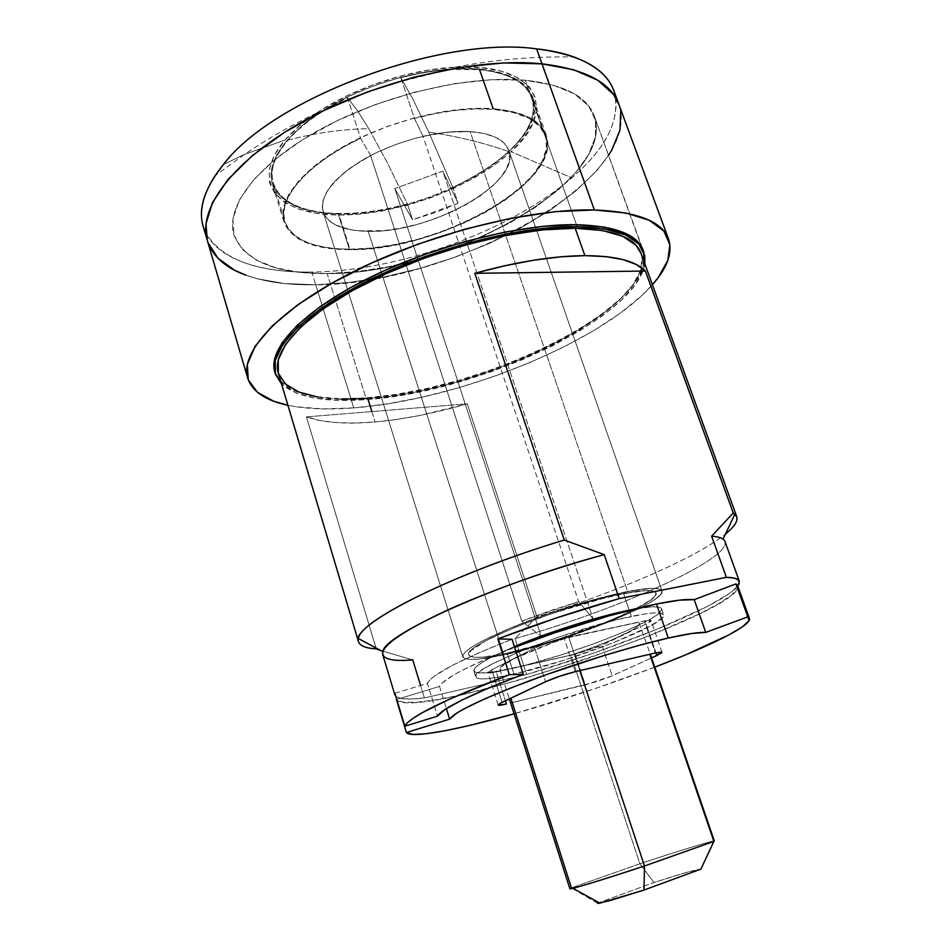 <?xml version="1.0" encoding="UTF-8"?>
<svg xmlns="http://www.w3.org/2000/svg" width="951" height="951" viewBox="0 0 951 951"><rect width="100%" height="100%" fill="white"/><g stroke="black" fill="none" stroke-linecap="round" stroke-linejoin="round"><path stroke-width="0.71" stroke-dasharray="4.75 3.57" d="M512.102 668.375C488.778 673.534 476.023 674.39 473.848 670.919C473.229 666.556 486.746 658.437 514.408 646.585L491.548 657.093L482.014 662.455L476.059 666.853L473.8 670.134L475.191 672.202L480.053 673.035L498.93 671.049L527.116 664.737L560.531 655.108L594.839 643.435L625.639 631.226L648.772 620.064L656.309 615.38L660.636 611.541L661.504 608.747L658.722 607.13L652.291 606.786L633.437 609.306C650.96 606.072 660.315 605.918 661.539 608.842C666.401 618.091 569.922 655.928 512.102 668.375L507.216 653.147L512.102 668.375M623.547 593.579C565.167 604.265 460.284 646.43 468.807 654.906C471.078 658.686 483.881 658.104 507.216 653.147L555.598 640.106L605.87 622.263L620.492 616.117L643.494 604.705L650.948 599.867L655.203 595.861L656 592.889L653.159 591.07L646.68 590.559L636.706 591.391L607.701 597.073L551.152 613.764L514.491 627.505L486.27 640.522L476.82 646.038L470.935 650.603L468.736 654.062L470.186 656.321L475.096 657.343L483.179 657.105L507.216 653.147C565.072 641.236 661.171 603.029 656.035 592.984C654.561 589.561 643.732 589.763 623.547 593.579L629.205 610.15L623.547 593.579L629.205 610.15L623.547 593.579L589.822 601.745L551.152 613.764L514.491 627.505L486.27 640.522L470.935 650.603L468.736 654.062L470.186 656.321L475.096 657.343L483.179 657.105L507.216 653.147C565.072 641.236 661.171 603.029 656.035 592.984C654.561 589.561 643.732 589.763 623.547 593.579C565.167 604.265 460.284 646.43 468.807 654.906C471.078 658.686 483.881 658.104 507.216 653.147L538.539 645.218L572.882 634.46L605.87 622.263L633.2 610.185L650.948 599.867L655.203 595.861L656 592.889L653.159 591.07L646.68 590.559L623.547 593.579M503.84 654.87C478.924 660.184 465.229 660.826 462.768 656.784C462.543 650.781 480.837 640.225 517.665 625.08C552.959 610.994 598.203 597.204 627.636 591.486L470.151 131.607C440.349 129.728 397.72 140.403 366.373 157.83C333.884 177.183 319.465 195.181 323.114 211.811C328.166 224.4 343.192 230.915 368.215 231.331L503.84 654.87L368.215 231.331L384.026 230.582L400.835 228.145L418.119 224.115L435.308 218.635L451.844 211.871L467.214 204.049L480.885 195.407L492.392 186.218L501.272 176.767L507.145 167.388L509.712 158.425L508.749 150.234L504.185 143.149L496.053 137.503L484.582 133.58L470.151 131.607L453.33 131.702L434.809 133.936L415.397 138.216L395.996 144.386L377.476 152.136L360.679 161.135L346.33 170.93L335.025 181.106L327.18 191.187L322.995 200.768L322.555 209.482L325.729 216.994L332.268 223.081L341.837 227.562L353.986 230.32L368.215 231.331C430.339 233.447 521.79 182.937 508.809 150.401C504.767 139.571 491.881 133.306 470.151 131.607L627.636 591.486C648.998 587.468 660.458 587.266 662.003 590.892C667.352 601.638 565.358 642.163 503.84 654.87L478.246 659.114L469.604 659.388L464.314 658.33L462.685 655.952L464.956 652.291L471.161 647.441L481.17 641.568L511.222 627.696L550.367 613.015L571.23 606.203L610.744 595.195L641.628 589.168L652.208 588.3L659.043 588.883L661.979 590.844L661.064 594.042L656.463 598.31L648.487 603.469L637.515 609.294L608.474 622.12L555.182 641.033L503.84 654.87L368.215 231.331C430.339 233.447 521.79 182.937 508.809 150.401C504.767 139.571 491.881 133.306 470.151 131.607L627.636 591.486C648.998 587.468 660.458 587.266 662.003 590.892C667.352 601.638 565.358 642.163 503.84 654.87C478.924 660.184 465.229 660.826 462.768 656.784C462.543 650.781 480.837 640.225 517.665 625.08C552.959 610.994 598.203 597.204 627.636 591.486L470.151 131.607L447.85 132.165L423.064 136.302L414.446 118.411C443.606 110.744 469.77 107.713 492.951 109.306C522.408 112.028 539.871 120.741 545.327 135.47C562.944 181.95 436.497 251.266 349.944 249.21L338.639 213.476C360.239 213.713 383.158 210.528 407.385 203.906L412.579 219.776L458.097 203.241L452.759 187.395C475.191 177.029 493.807 165.07 508.619 151.482C529.006 132.367 536.804 114.489 531.989 97.858C526.26 82.368 508.642 72.954 479.149 69.613L492.951 109.306L479.149 69.613C455.969 67.557 429.876 70.279 400.882 77.792L414.446 118.411L435.499 113.538L455.957 110.364L475.274 108.949L492.951 109.306L513.171 112.408L528.994 118.269L539.918 126.531L545.743 136.742L546.468 148.404L542.32 161.016L533.677 174.081L521.005 187.145L504.898 199.769L485.937 211.597L464.789 222.272L442.108 231.485L418.595 238.998L394.915 244.573L371.793 248.021L349.944 249.21L336.024 248.651L323.269 246.963L311.94 244.122L302.228 240.151L294.382 235.087L288.581 228.977L284.991 221.904L283.778 213.951L285.038 205.238L288.831 195.93L295.155 186.194L303.963 176.208L315.138 166.199L328.487 156.38L343.751 146.977L360.607 138.216L370.628 155.536L350.087 168.113L341.635 174.794L329.094 188.274L325.194 194.812L322.924 201.077L322.294 206.949L323.292 212.323L325.836 217.149L329.866 221.333L335.275 224.828L349.766 229.619L358.575 230.855L384.026 230.582L400.835 228.145L418.119 224.115L435.308 218.635L451.844 211.871L467.214 204.049L480.885 195.407L492.392 186.218L501.272 176.767L507.145 167.388L509.712 158.425L508.749 150.234L504.185 143.149L496.053 137.503L484.582 133.58L470.151 131.607C456.1 130.798 440.396 132.355 423.064 136.302L578.648 601.626L521.754 621.098L370.628 155.536C335.073 175.483 319.227 194.242 323.114 211.811C328.166 224.4 343.192 230.915 368.215 231.331L503.84 654.87L478.246 659.114L469.604 659.388L464.314 658.33L462.685 655.952L464.956 652.291L471.161 647.441L481.17 641.568L511.222 627.696L550.367 613.015L591.665 600.176L627.636 591.486L652.208 588.3L659.043 588.883L661.979 590.844L661.064 594.042L656.463 598.31L648.487 603.469L637.515 609.294L608.474 622.12L555.182 641.033L503.84 654.87M349.493 249.649C313.283 249.447 291.434 240.175 283.933 221.833C277.359 201.22 300.564 170.253 345.582 145.36C390.492 120.468 451.737 105.525 493.533 108.735L479.72 69.031C437.9 64.965 377 79.539 332.553 104.765C288.01 130.014 265.329 162.003 272.224 183.674C280.01 203.003 302.002 213.083 338.199 213.927L349.493 249.649L338.199 213.927L318.193 212.335L300.861 208.257L286.917 201.731L277.026 192.863L271.736 181.891L271.522 169.135L276.622 155.037L287.083 140.142L302.656 125.092L322.805 110.589L346.711 97.335L373.256 86.006L401.179 77.174L429.115 71.266L455.707 68.531L479.72 69.031L500.131 72.645L516.167 79.099L527.306 88.003L533.345 98.856L534.284 111.148L530.325 124.367L521.837 137.978L509.32 151.518L493.319 164.547L474.442 176.672L453.33 187.549L430.672 196.869L407.123 204.358L383.396 209.826L360.179 213.06L338.199 213.927C425.394 217.601 551.497 146.739 532.893 97.466C527.127 81.881 509.403 72.407 479.72 69.031L493.533 108.735C523.181 111.481 540.75 120.266 546.243 135.09C563.967 181.926 436.664 251.694 349.493 249.649L329.498 248.461L312.213 244.859L298.364 238.844L288.593 230.534L283.481 220.133L283.457 207.936L288.783 194.373L299.482 179.953L315.316 165.296L335.727 151.078L359.87 138.002L386.641 126.721L414.755 117.817L442.821 111.695L469.497 108.652L493.533 108.735L513.897 111.861L529.826 117.781L540.822 126.114L546.67 136.397L547.384 148.154L543.199 160.85L534.474 174.009L521.719 187.169L505.48 199.876L486.401 211.776L465.098 222.522L442.274 231.806L418.606 239.355L394.772 244.966L371.496 248.449L349.493 249.649M723.081 539.134C743.254 553.803 620.575 609.341 514.978 638.596L536.946 616.866C615.333 592.616 695.859 558.106 725.494 534.01C695.859 558.106 615.333 592.616 536.946 616.866L467.25 403.818C434.678 413.293 403.973 419.343 375.11 421.959L371.865 411.569M278.31 373.137C287.606 393.643 317.432 402.083 367.787 398.457C484.332 391.907 659.221 305.497 640.962 253.192M525.225 80.229L576.461 224.709L525.225 80.229L491.774 79.682L454.257 83.7L414.529 92.199L374.658 104.824L336.797 120.896L302.905 139.524L274.637 159.673L253.168 180.286L239.188 200.352L232.9 218.992L234.089 235.503L242.208 249.376L256.497 260.241L276.063 267.92L299.945 272.343L327.18 273.567C445.674 274.744 617.508 181.748 594.256 115.927C587.088 96.443 564.074 84.544 525.225 80.229C468.474 74.832 382.587 95.064 319.714 129.693C256.699 164.321 225.149 207.104 233.958 235.087C244.918 261.216 275.992 274.043 327.18 273.567L356.827 271.677L387.949 266.851L419.688 259.278L451.19 249.221L481.622 236.918L510.152 222.7L535.948 206.902L558.201 189.927L576.056 172.238L588.728 154.359L595.445 136.896L595.576 120.504L588.645 105.93L574.452 93.887L553.125 85.114L525.225 80.229C468.474 74.832 382.587 95.064 319.714 129.693C256.699 164.321 225.149 207.104 233.958 235.087C244.918 261.216 275.992 274.043 327.18 273.567L365.897 397.91C314.65 401.595 284.278 392.953 274.78 371.996L282.233 383.312L295.927 391.408L315.078 396.508L338.722 398.647L365.897 397.91L395.652 394.463L427.058 388.483L459.25 380.198L491.346 369.868L522.515 357.754L551.913 344.167L578.719 329.45L602.054 313.973L621.086 298.162L634.959 282.506L642.876 267.564L644.124 253.917L594.256 115.927C587.088 96.443 564.074 84.544 525.225 80.229L491.774 79.682L454.257 83.7L414.529 92.199L374.658 104.824L336.797 120.896L302.905 139.524L274.637 159.673L253.168 180.286L239.188 200.352L232.9 218.992L234.089 235.503L242.208 249.376L256.497 260.241L276.063 267.92L299.945 272.343L327.18 273.567L356.827 271.677L387.949 266.851L419.688 259.278L451.19 249.221L481.622 236.918L510.152 222.7L535.948 206.902L558.201 189.927L576.056 172.238L588.728 154.359L595.445 136.896L595.576 120.504L588.645 105.93L574.452 93.887L553.125 85.114L525.225 80.229L576.461 224.709L525.225 80.229M644.826 263.831C636.623 318.704 475.797 392.822 366.42 399.586C325.313 402.653 297.021 397.447 281.555 383.966L296.45 393.167L315.601 398.231L339.245 400.347L366.42 399.586L396.175 396.103L427.593 390.112L459.773 381.815L491.881 371.484L523.062 359.383L552.483 345.807L579.29 331.091L602.649 315.637L621.692 299.85L635.577 284.23L643.506 269.323L644.826 263.831M615.713 97.763C618.507 123.582 603.861 150.27 571.801 177.861L510.996 151.613C558.606 110.387 538.563 62.481 455.339 67.164C410.285 69.102 353.748 87.801 316.421 113.11C303.44 121.835 292.967 130.81 284.979 140.035L274.363 155.191L269.204 169.54L269.466 182.509L274.875 193.647L284.979 202.646L299.173 209.268L316.802 213.404L337.153 215.009L359.478 214.118L383.063 210.825L407.171 205.273L431.076 197.653L454.102 188.191L475.536 177.148L494.722 164.844L510.996 151.613L523.751 137.847L532.394 124.01L536.459 110.566L535.544 98.048L529.445 86.993L518.129 77.923L501.843 71.337L481.087 67.628L456.646 67.105L429.567 69.887L401.12 75.89L372.673 84.889L345.641 96.431L321.307 109.936L300.813 124.712L284.979 140.035L244.514 154.383L223.473 164.452L244.514 154.383L284.979 140.035C248.829 182.247 278.94 214.676 337.153 215.009C395.105 215.853 471.363 188.227 510.996 151.613L571.801 177.861C510.164 231.224 398.576 271.273 311.797 272.069L315.72 284.753C450.287 285.252 644.826 180.654 618.887 104.396C644.826 180.654 450.287 285.252 315.72 284.753L311.797 272.069C398.576 271.273 510.164 231.224 571.801 177.861C607.392 147.203 621.383 118.102 613.787 90.571M203.169 226.362C212.263 257.245 256.532 272.878 311.797 272.069C257.685 272.687 222.391 259.766 205.915 233.292M420.58 685.481L424.396 697.927C408.966 699.805 399.468 699.342 395.913 696.548L401.726 698.64L411.272 699.009L424.396 697.927L526.569 674.521L424.396 697.927L412.758 659.911C394.76 661.373 384.763 659.625 382.742 654.692M394.927 693.291L427.427 683.389L429.757 680.084L434.607 675.983L451.784 665.676L478.175 653.111L512.042 639.262C460.129 659.709 431.92 674.414 427.427 683.389L437.496 716.151L427.427 683.389L394.927 693.291M641.045 253.43L641.925 256.734L640.736 270.108L632.986 284.789L619.351 300.159L600.628 315.708L577.626 330.948L551.211 345.451L522.218 358.836L491.465 370.783L459.808 380.971L428.069 389.149L397.102 395.045L367.787 398.457L375.11 421.959C346.235 424.467 323.34 422.779 306.436 416.883L467.25 403.818L536.946 616.866L514.978 638.596L526.569 674.521C617.591 648.249 723.259 605.216 737.786 586.054L729.536 593.376L707.52 606.381L656.986 629.312L593.626 653.111L526.569 674.521L514.978 638.596C615.178 610.72 731.45 559.366 724.995 541.499M207.33 240.508C216.246 270.809 260.443 285.894 315.72 284.753L353.76 407.896L387.402 403.866L422.779 397.054L458.953 387.711L495.007 376.109L530.04 362.521L563.17 347.293L593.507 330.746L620.088 313.307L641.984 295.404L652.422 284.718C601.46 342.8 457.954 400.216 353.76 407.896L315.72 284.753L349.231 282.483L384.299 276.955L419.973 268.396L455.363 257.079L489.575 243.29L521.73 227.348L550.95 209.612L576.306 190.497L596.871 170.502L608.581 155.275L596.871 170.502L576.306 190.497L550.95 209.612L521.73 227.348L489.575 243.29L455.363 257.079L419.973 268.396L384.299 276.955L349.231 282.483L315.72 284.753C288.51 285.264 265.246 282.09 245.929 275.208L257.412 278.798L245.929 275.208M315.72 284.753L284.765 283.576L257.412 278.798L284.765 283.576L315.72 284.753M208.007 242.624L207.377 240.686L208.007 242.624M619.03 104.8L620.741 111.326L619.03 104.8M317.765 397.09L341.029 399.194M306.436 416.883L375.978 647.964L306.436 416.883L467.25 403.818L419.783 415.468L396.912 419.403L375.11 421.959L354.759 423.04L336.262 422.589L320.023 420.544L306.436 416.883M380.816 650.543L412.758 659.911L380.816 650.543M358.479 638.596C357.433 644.683 363.365 648.118 376.263 648.891M287.963 140.177C314.567 133.057 341.492 129.217 368.75 128.647L387.283 162.68L407.385 203.906C383.158 210.528 360.239 213.713 338.639 213.476C281.532 213.571 251.67 181.368 287.963 140.177C296.676 130.168 308.326 120.504 322.924 111.184L347.448 97.573L357.469 110.696L368.75 128.647C341.492 129.217 314.567 133.057 287.963 140.177C274.304 156.416 269.371 170.835 273.187 183.448C280.902 202.622 302.715 212.632 338.639 213.476L349.944 249.21C314.008 248.996 292.326 239.795 284.896 221.595C276.943 199.223 307.066 163.465 360.607 138.216L347.448 97.573C321.426 110.423 301.598 124.629 287.963 140.177M629.277 610.364L631.333 616.379C651.494 612.278 662.253 611.755 663.608 614.81C668.363 623.761 571.753 661.456 513.944 674.104L507.216 653.147L513.944 674.104L489.943 678.467L481.919 678.943L477.069 678.182L475.702 676.173L477.984 672.975L483.976 668.636L493.533 663.334L521.968 650.639L558.808 636.992L615.487 620.052L644.469 613.966L654.395 612.896L660.814 613.169L663.572 614.715L662.681 617.449L650.769 625.841L612.848 642.959L562.386 660.743L513.944 674.104C490.621 679.347 477.889 680.286 475.738 676.934C467.523 669.528 573.025 627.922 631.333 616.379L629.277 610.364M508.619 151.482C482.442 142.436 455.826 136.005 428.758 132.177L413.4 100.105L400.882 77.792C417.513 73.405 433.537 70.647 448.967 69.494L479.149 69.613C540.786 74.939 548.513 116.07 508.619 151.482C493.807 165.07 475.191 177.029 452.759 187.395L428.758 132.177C455.826 136.005 482.442 142.436 508.619 151.482M714.344 841.017C714.558 839.899 678.087 851.097 639.892 863.77L570.945 655.132L502.045 670.562L499.893 669.302C497.385 665.236 529.873 649.854 568.769 637.229L579.825 670.61L568.769 637.229L638.81 622.239L568.769 637.229L552.816 642.698L513.635 658.924L501.082 666.806L499.869 669.254L502.045 670.562L570.945 655.132L585.531 650.139L612.087 639.845L631.369 630.572L637.051 626.864L639.607 624.034L638.81 622.239L650.306 654.133M510.853 698.165L571.408 887.889L639.892 863.77L570.945 655.132C608.046 643.078 641.806 627.601 639.666 623.083M597.882 903.45L571.408 887.889L569.887 888.793M597.513 903.177L571.408 887.889L639.892 863.77L653.979 882.516L598.952 902.642L653.979 882.516L686.955 872.293L700.887 869.131C697.832 868.929 682.2 873.387 653.979 882.516L639.892 863.77C681.059 850.099 719.515 838.402 713.88 841.397M578.648 601.626L549.678 610.899L521.754 621.098L541.19 636.445L593.032 618.756L578.648 601.626L593.032 618.756L541.19 636.445L394.82 188.619L442.774 171.121L593.032 618.756L442.774 171.121L458.097 203.241L452.759 187.395L428.758 132.177L413.4 100.105L400.882 77.792L414.446 118.411L423.064 136.302L578.648 601.626M370.628 155.536L360.607 138.216L347.448 97.573L357.469 110.696L368.75 128.647L387.283 162.68L407.385 203.906L412.579 219.776L394.82 188.619L541.19 636.445L521.754 621.098L370.628 155.536M458.097 203.241L442.774 171.121L394.82 188.619L412.579 219.776L435.76 212.37L458.097 203.241M353.76 407.896L322.865 408.906L295.749 406.707L287.903 405.269C306.281 409.049 328.238 409.929 353.76 407.896M644.184 262.06C636.041 317.087 475.274 391.253 365.897 397.91L327.18 273.567C445.674 274.744 617.508 181.748 594.256 115.927L643.031 249.923M439.517 686.396L446.364 708.566L439.517 686.396L441.811 683.353L453.365 675.162L462.555 670.122L487.126 658.591L514.646 647.334C468.891 665.45 443.844 678.467 439.517 686.396L396.781 699.437L439.517 686.396M654.775 667.162L594.601 688.786L514.087 713.821C561.815 700.233 608.711 684.684 654.775 667.162M510.628 702.991L595.504 681.986L609.508 676.957L651.613 657.926L612.194 675.792L585.269 684.91L575.153 654.336L599.273 646.442L646.086 624.022L651.031 620.48L644.35 620.872L552.745 641.093L534.664 648.071L489.717 670.847L488.196 672.88L493.331 672.619L575.153 654.336L496.267 672.024L505.397 700.744L496.267 672.024C491.132 673.153 488.35 673.356 487.934 672.619L491.715 669.754L534.664 648.071L545.612 681.724L534.664 648.071C543.461 643.934 553.28 640.582 564.121 638.038L644.35 620.872L655.37 652.957L644.35 620.872C648.499 620.004 650.734 619.886 651.055 620.528C651.173 621.181 649.521 622.346 646.086 624.022L601.935 645.242L612.194 675.792L601.935 645.242L575.153 654.336L585.269 684.91L510.628 702.991M737.738 585.923L737.489 588.407L731.343 595.207L718.29 603.885L699.258 613.966L647.56 636.54L584.877 659.53L519.733 679.941L460.712 695.015L436.259 699.758L416.669 702.242L403.058 702.23L396.436 699.544C413.459 723.497 746.285 612.717 737.703 585.804M575.236 671.679L564.121 638.038L575.236 671.679M502.057 702.325L491.715 669.754L502.057 702.325M655.976 652.814L646.086 624.022L655.976 652.814M473.848 670.919L475.738 676.934M462.768 656.784L323.114 211.811L462.768 656.784M283.933 221.833L272.224 183.674M316.421 113.11C291.529 125.08 267.564 138.834 244.514 154.383L215.092 175.673M455.339 67.164C494.365 59.64 533.915 56.24 573.988 56.977M274.78 371.996L275.326 373.838M546.243 135.09L532.893 97.466M662.003 590.892L508.809 150.401L662.003 590.892M661.539 608.842L663.608 614.81M531.989 97.858L545.327 135.47M448.967 69.494L402.891 80.99M349.279 99.7L322.924 111.184M273.187 183.448L284.896 221.595M499.893 669.302L509.32 698.89M498.181 704.953L487.934 672.619M662.003 652.303L651.055 620.528"/><path stroke-width="1.43" d="M514.408 646.585C548.275 632.26 598.488 616.343 629.205 610.15L576.294 624.248L537.636 637.432L514.408 646.585M736.728 516.678L640.962 253.192C635.244 237.667 613.324 229.357 575.189 228.276L584.877 255.641C615.547 255.831 635.72 260.966 645.396 271.047L733.245 512.981L736.728 516.678C738.083 521.065 734.338 526.854 725.494 534.01C736.383 525.214 739.509 518.58 734.885 514.111L733.245 512.981L711.621 536.174C717.09 536.578 720.917 537.565 723.081 539.134L734.885 514.111M371.865 411.569L367.787 398.457L341.029 399.194M644.184 262.06L643.435 251.088L638.204 242.196L624.831 233.043L604.075 227.051L576.461 224.709L577.15 226.659C615.784 227.8 637.99 236.24 643.791 251.979L644.826 263.831L644.778 255.712L638.87 244.027L625.508 234.921L604.765 228.965L577.15 226.659L576.461 224.709L542.962 226.35L505.076 232.044L464.647 241.637L423.825 254.69L384.798 270.488L349.623 288.153L320.011 306.733L297.235 325.254L282.031 342.835L274.637 358.717L274.78 372.031C267.54 349.362 301.669 311.762 367.098 278.893C432.372 246.047 519.959 223.747 576.461 224.709C615.095 225.898 637.313 234.386 643.126 250.184M245.929 275.208L234.766 270.334L245.929 275.208C225.304 267.718 212.442 256.152 207.33 240.508C197.38 208.673 233.221 159.59 305.937 119.755C378.474 79.92 477.616 57.048 541.999 63.848L594.375 209.981C637.36 211.681 662.074 221.369 668.541 239.034L613.787 90.571C605.632 68.389 579.92 54.48 536.637 48.87L541.999 63.848C585.257 69.102 610.887 82.618 618.887 104.396C610.887 82.618 585.257 69.102 541.999 63.848L536.637 48.87C550.855 50.427 563.313 53.125 573.988 56.977C598.821 66.439 612.741 80.039 615.713 97.763M205.915 233.292C197.737 217.28 200.792 198.081 215.092 175.673L223.473 164.452C273.282 98.167 441.359 35.365 536.637 48.87C441.359 35.365 273.282 98.167 223.473 164.452C204.631 187.989 197.867 208.626 203.169 226.362L207.33 240.508C197.38 208.673 233.221 159.59 305.937 119.755C378.474 79.92 477.616 57.048 541.999 63.848L573.81 69.815L597.822 80.264L613.49 94.387L619.03 104.8L613.49 94.387L597.822 80.264L573.81 69.815L541.999 63.848L503.555 62.932L541.999 63.848L594.375 209.981L625.829 212.988L649.153 220.216L663.834 231.022L669.908 244.692L667.804 260.467L658.199 277.597L652.422 284.718C667.471 267.718 672.844 252.49 668.541 239.034M420.58 685.481L412.758 659.911C391.277 661.646 381.315 658.888 382.873 651.649C383.312 634.864 498.645 582.678 604.23 554.647L619.208 598.595L726.374 577.352L619.208 598.595L557.94 617.425L497.884 638.917L512.042 639.262L497.884 638.917L509.344 674.699L523.323 674.271L512.042 639.262L523.323 674.271L489.147 687.799L462.424 699.829L444.949 709.482L437.496 716.151L404.864 726.219L437.496 716.151C442.358 708.281 470.971 694.325 523.323 674.271L509.344 674.699L449.05 699.365L422.03 712.822L413.138 718.267L407.42 722.748L404.864 726.219L394.927 693.291L404.864 726.219C409.263 716.995 444.081 699.817 509.344 674.699L497.884 638.917C537.529 623.713 577.97 610.269 619.208 598.595L604.23 554.647C550.26 569.269 488.529 591.249 445.496 611.006C401.893 631.607 380.971 646.169 382.742 654.692L394.915 695.003M726.374 577.352L734.493 578.137L738.737 580.253L739.2 583.581L737.786 586.054L739.296 581.192C738.44 578.731 734.124 577.459 726.374 577.352L711.621 536.174L726.374 577.352M633.437 609.306L629.205 610.15L633.437 609.306M234.766 270.334L217.934 258.22L208.007 242.624L217.934 258.22L234.766 270.334M207.377 240.686L205.951 223.889L212.489 202.587L227.978 179.489L252.3 155.643L284.718 132.225L323.851 110.518L367.764 91.807L414.065 77.15L460.165 67.378L503.555 62.932L460.165 67.378L414.065 77.15L367.764 91.807L323.851 110.518L284.718 132.225L252.3 155.643L227.978 179.489L212.489 202.587L205.951 223.889L207.377 240.686M620.741 111.326L619.945 130.204L611.719 150.187L608.581 155.275L611.719 150.187L619.945 130.204L620.741 111.326M281.555 383.966L275.326 373.838C268.111 351.276 302.275 313.747 367.74 280.914C433.038 248.08 520.649 225.756 577.15 226.659L543.651 228.323L505.754 234.041L465.324 243.658L424.491 256.711L385.44 272.497L350.253 290.162L320.618 308.718L297.829 327.215L282.602 344.749L275.208 360.595L275.433 374.183L281.555 383.978M641.045 253.43L636.041 245.263L622.822 236.335L602.375 230.511L575.189 228.276L542.248 229.928L504.993 235.563L465.265 245.013L425.156 257.84L386.795 273.353L352.191 290.697L323.055 308.932L300.599 327.108L285.573 344.357L278.227 359.965L278.322 373.149M278.381 373.351L285.526 384.133L298.947 392.074L317.765 397.09M575.189 228.276C519.543 227.432 433.418 249.424 369.214 281.698C304.855 313.996 271.201 350.919 278.31 373.137L358.527 641.747C348.399 626.768 447.493 575.189 564.24 540.049L474.799 273.317C516.655 261.763 553.339 255.878 584.877 255.641L575.189 228.276M376.263 648.891L380.816 650.543L376.263 648.891L375.978 647.964L376.263 648.891C365.873 648.261 359.954 645.884 358.527 641.747M739.272 581.144L724.995 541.499C723.961 538.551 719.503 536.78 711.621 536.174L733.245 512.981L645.396 271.047L474.799 273.317L645.396 271.047L636.29 264.497L623.06 259.611L605.823 256.604L584.877 255.641L560.65 256.829L533.737 260.205L504.838 265.745L474.799 273.317L564.24 540.049L604.23 554.647L564.24 540.049C455.208 572.894 358.527 621.193 358.479 638.596L382.873 651.649M509.32 698.89L569.887 888.793C569.031 890.053 604.313 879.318 644.493 865.981L713.88 841.397L700.887 869.131L713.88 841.397L649.783 654.264L714.344 841.017L650.306 654.133M713.88 841.397L644.493 865.981L579.825 670.61L644.493 865.981L643.97 890.077L609.603 900.68L597.882 903.45M510.853 698.165L571.408 887.889C568.96 889.007 569.471 889.149 572.93 888.305C584.817 885.226 608.676 877.785 644.493 865.981L643.97 890.077L700.887 869.131L643.97 890.077L599.891 903.153L572.93 888.305M597.513 903.177L599.891 903.153M247.736 378.201C252.3 391.574 265.698 400.597 287.903 405.269L273.555 401.156L257.376 392.204L248.306 379.913L247.308 364.506L255.082 346.39L271.974 326.193L297.794 304.784L331.768 283.22L372.412 262.642L417.703 244.241L465.134 229.096L512.054 218.041L555.883 211.609L594.375 209.981C530.313 208.293 429.174 233.637 353.855 271.475C278.334 309.325 239.545 352.441 247.736 378.201L207.33 240.508M749.376 618.269L737.703 585.804L735.931 583.914L694.206 599.665L705.737 632.391L747.783 616.866L705.737 632.391C698.973 632.07 686.479 633.948 668.268 638.038L691.318 633.544L705.737 632.391L694.206 599.665C687.311 598.857 674.735 600.307 656.487 604.016L668.268 638.038L638.002 645.67L602.827 655.905L547.348 674.295L513.207 687.026L484.677 698.89L463.886 708.923L456.813 713.036L449.633 719.146L406.398 732.543C411.189 738.642 457.098 729.976 514.087 713.821L470.163 725.316L445.746 730.618L426.274 733.744L412.817 734.457L406.398 732.543L449.633 719.146L446.364 708.566L449.633 719.146C454.851 711.883 481.551 699.056 529.731 680.702C575.842 663.489 632.13 646.205 668.268 638.038L656.487 604.016C619.624 611.469 560.733 629.396 514.646 647.334L554.171 632.974L609.115 615.808L656.487 604.016L679.62 600.14L694.206 599.665L735.931 583.914L737.738 585.923M747.783 616.866L749.067 620.587L742.624 626.673L729.251 634.709L685.707 654.823L654.775 667.162C710.611 645.848 752.003 625.378 749.412 618.376L747.783 616.866L735.931 583.914L747.783 616.866M575.236 671.679L559.687 676.232L545.612 681.724L500.036 703.36L498.431 705.155L506.443 704.013C501.308 705.238 498.562 705.547 498.181 704.953L502.057 702.325L545.612 681.724C554.516 677.766 564.395 674.414 575.236 671.679L655.37 652.957L575.236 671.679M651.613 657.926L661.801 652.766L661.397 652.041L655.37 652.957L662.003 652.315L656.903 655.524L655.976 652.814L656.903 655.524L651.613 657.926M396.436 699.544L406.398 732.543L396.436 699.544M505.397 700.744L506.443 704.013L505.397 700.744M643.031 249.923L643.791 251.979"/></g></svg>
